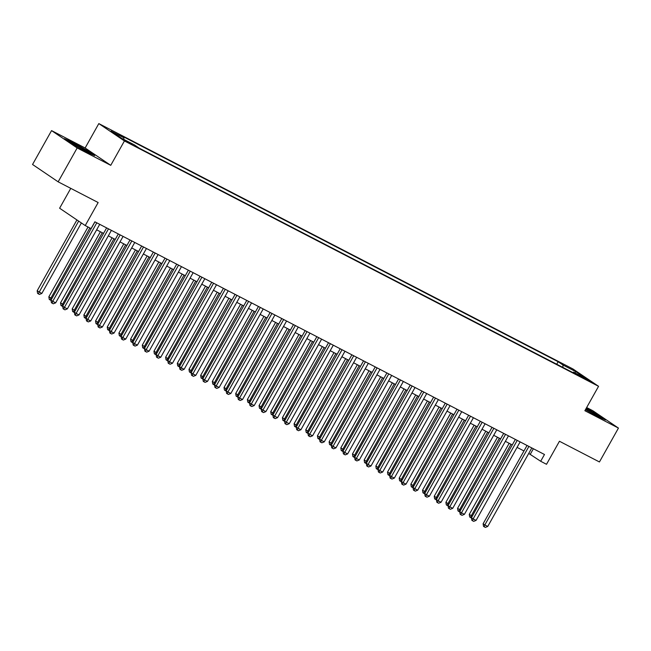 <?xml version="1.0" encoding="UTF-8"?>
<svg xmlns="http://www.w3.org/2000/svg" width="651" height="651" viewBox="0 0 651 651"><rect width="100%" height="100%" fill="white"/><g stroke="black" fill="none" stroke-linecap="round" stroke-linejoin="round"><path stroke-width="0.98" d="M132.047 144.603L125.488 140.665L132.047 144.603M70.764 188.359L59.623 208.222L85.232 225.563L91.067 228.591L94.875 221.812L544.48 454.496L540.68 461.266L546.514 464.293L559.445 441.256L599.441 461.958L618.45 428.081L592.841 410.732L586.657 407.534M51.559 130.607L32.55 164.483L58.159 181.832L77.168 147.956L110.743 165.33L124.431 140.941L98.822 123.592L85.135 147.989L51.559 130.607L77.168 147.956M124.431 140.941L598.562 386.312L572.953 368.971L98.822 123.592M584.411 378.019L579.781 375.782L586.136 379.598L590.766 381.836L584.411 378.019L584.134 378.516M562.887 367.424L562.977 365.016L558.135 361.728L119.035 134.488L123.885 137.768L111.036 131.12L121.558 138.248L134.407 144.896L139.249 148.176L578.348 375.424L573.498 372.136L572.815 372.559M562.977 365.016L575.826 371.664L586.348 378.784L573.498 372.136M85.232 225.563L98.155 202.534L58.159 181.832M598.562 386.312L584.875 410.708L618.45 428.081M528.734 453.43L540.68 461.266M96.641 229.811L103.55 233.383M108.318 235.857L115.227 239.43M120.004 241.903L126.904 245.476M131.681 247.941L138.59 251.522M143.358 253.988L150.267 257.56M155.036 260.034L161.944 263.606M166.713 266.072L173.622 269.652M178.39 272.118L185.299 275.69M190.068 278.164L196.976 281.737M201.745 284.202L208.654 287.783M213.422 290.248L220.331 293.821M225.1 296.295L232.008 299.867M236.777 302.333L243.686 305.913M248.462 308.379L255.363 311.951M260.14 314.425L267.048 317.997M271.817 320.471L278.726 324.043M283.494 326.509L290.403 330.09M295.172 332.555L302.08 336.128M306.849 338.601L313.758 342.174M318.526 344.639L325.435 348.22M330.203 350.686L337.112 354.258M341.881 356.732L348.79 360.304M353.558 362.77L360.467 366.35M365.244 368.816L372.144 372.388M376.921 374.862L383.83 378.434M388.598 380.9L395.507 384.481M400.275 386.946L407.184 390.519M411.953 392.992L418.862 396.565M423.63 399.039L430.539 402.611M435.307 405.077L442.216 408.657M446.985 411.123L453.893 414.695M458.662 417.169L465.571 420.741M470.339 423.207L477.248 426.787M482.017 429.253L488.925 432.825M493.702 435.299L500.603 438.872M505.379 441.337L512.288 444.918M517.057 447.383L523.965 450.956M533.372 448.751L530.296 454.235M556.727 364.235L558.135 361.728M123.885 137.768L123.82 139.42M574.711 372.763L575.826 371.664M585.452 409.674L598.179 416.77L605.593 419.993L597.878 414.768L586.242 408.275M110.743 165.33L85.135 147.989M72.131 143.92L87.258 152.367L94.672 155.581L86.957 150.357L71.83 141.918L64.425 138.696L72.131 143.92M527.041 445.471L483.107 523.762L484.832 524.934L528.897 446.431M487.754 526.447L485.369 527.408L484.206 526.797L484.832 524.934L487.754 526.447L531.81 447.937M484.206 526.797L483.514 526.333L483.107 523.762M509.155 443.298L469.265 514.388L472.268 516.219M511.011 444.251L470.364 517.423L469.672 516.951L469.265 514.388M471.47 518.001L470.364 517.423M594.07 414.484A10.115 0.537 29.3 0 0 594.811 414.866A10.115 0.537 29.3 0 0 599.066 416.795A10.115 0.537 29.3 0 0 595.193 414.036A10.115 0.537 29.3 0 0 585.924 408.836M586.079 408.568L597.496 414.939L603.819 419.228M585.477 409.634A10.115 0.537 29.3 0 0 586.73 410.382M83.157 150.072A10.115 0.537 29.3 0 0 88.154 152.383A10.115 0.537 29.3 0 0 88.219 152.334A10.115 0.537 29.3 0 0 79.292 146.735A10.115 0.537 29.3 0 0 70.568 142.488A10.115 0.537 29.3 0 0 70.585 142.528A10.115 0.537 29.3 0 0 75.817 145.979M66.044 139.794L71.919 142.349L86.575 150.527L92.906 154.816M515.364 439.425L471.43 517.724L473.155 518.896L517.22 440.385M476.076 520.401L473.692 521.361L472.528 520.759L473.155 518.896L476.076 520.401L520.133 441.899M472.528 520.759L471.837 520.287L471.43 517.724M503.687 433.379L459.752 511.678L461.478 512.85L505.534 434.339M464.399 514.363L462.015 515.315L460.851 514.713L461.478 512.85L464.399 514.363L508.455 435.853M460.851 514.713L460.159 514.241L459.752 511.678M492.01 427.341L448.075 505.632L449.8 506.803L493.857 428.293M452.722 508.317L450.337 509.277L449.174 508.667L449.8 506.803L452.722 508.317L496.778 429.806M449.174 508.667L448.474 508.203L448.075 505.632M480.332 421.295L436.39 499.594L438.123 500.765L482.179 422.255M441.044 502.271L438.66 503.231L437.488 502.629L438.123 500.765L441.044 502.271L485.101 423.76M437.488 502.629L436.797 502.157L436.39 499.594M497.478 437.252L457.58 508.341L460.591 510.181M499.333 438.213L458.686 511.377L457.987 510.913L457.58 508.341M459.793 511.955L458.686 511.377M485.801 431.206L445.902 502.303L448.913 504.134M487.648 432.166L447.001 505.339L446.309 504.867L445.902 502.303M448.116 505.908L447.001 505.339M474.123 425.168L434.225 496.257L437.236 498.088M475.971 426.12L435.324 499.293L434.632 498.821L434.225 496.257M436.439 499.87L435.324 499.293M462.446 419.122L422.548 490.211L425.559 492.05M464.293 420.082L423.646 493.246L422.955 492.783L422.548 490.211M424.761 493.824L423.646 493.246M468.655 415.248L424.712 493.548L426.446 494.719L470.502 416.209M429.367 496.233L426.983 497.185L425.811 496.583L426.446 494.719L429.367 496.233L473.423 417.722M425.811 496.583L425.119 496.111L424.712 493.548M450.769 413.076L410.871 484.173L413.881 486.004M452.616 414.036L411.969 487.208L411.277 486.736L410.871 484.173M413.084 487.778L411.969 487.208M456.978 409.21L413.035 487.501L414.768 488.673L458.825 410.163M417.69 490.187L415.305 491.147L414.134 490.537L414.768 488.673L417.69 490.187L461.746 411.676M414.134 490.537L413.442 490.073L413.035 487.501M439.091 407.038L399.193 478.127L402.204 479.958M440.939 407.99L400.292 481.162L399.6 480.69L399.193 478.127M401.407 481.74L400.292 481.162M445.3 403.164L401.358 481.463L403.091 482.635L447.147 404.125M406.012 484.141L403.628 485.101L402.456 484.499L403.091 482.635L406.012 484.141L450.069 405.63M402.456 484.499L401.765 484.027L401.358 481.463M427.414 400.992L387.516 472.081L390.527 473.92M429.261 401.952L388.614 475.116L387.923 474.652L387.516 472.081M389.721 475.694L388.614 475.116M433.615 397.118L389.68 475.417L391.414 476.589L435.47 398.078M394.327 478.103L391.951 479.055L390.779 478.452L391.414 476.589L394.327 478.103L438.392 399.592M390.779 478.452L390.087 477.98L389.68 475.417M415.729 394.945L375.839 466.043L378.841 467.874M417.584 395.906L376.937 469.078L376.245 468.606L375.839 466.043M378.044 469.648L376.937 469.078M421.938 391.08L378.003 469.371L379.736 470.543L423.793 392.032M382.65 472.056L380.265 473.008L379.102 472.406L379.736 470.543L382.65 472.056L426.714 393.546M379.102 472.406L378.41 471.942L378.003 469.371M404.051 388.907L364.161 459.997L367.164 461.828M405.907 389.859L365.26 463.032L364.568 462.56L364.161 459.997M366.367 463.61L365.26 463.032M410.26 385.034L366.326 463.333L368.059 464.505L412.116 385.994M370.972 466.01L368.588 466.97L367.424 466.368L368.059 464.505L370.972 466.01L415.029 387.5M367.424 466.368L366.733 465.896L366.326 463.333M392.374 382.861L352.484 453.95L355.487 455.781M394.229 383.821L353.583 456.986L352.891 456.522L352.484 453.95M354.689 457.563L353.583 456.986M398.583 378.988L354.649 457.287L356.374 458.459L400.438 379.948M359.295 459.972L356.911 460.924L355.747 460.322L356.374 458.459L359.295 459.972L403.351 381.462M355.747 460.322L355.055 459.85L354.649 457.287M380.697 376.815L340.807 447.904L343.809 449.743M382.552 377.775L341.905 450.94L341.205 450.476L340.807 447.904M343.012 451.517L341.905 450.94M386.906 372.95L342.971 451.241L344.696 452.412L388.753 373.902M347.618 453.926L345.233 454.878L344.07 454.276L344.696 452.412L347.618 453.926L391.674 375.415M344.07 454.276L343.378 453.812L342.971 451.241M369.019 370.769L329.121 441.866L332.132 443.697M370.867 371.729L330.22 444.902L329.528 444.43L329.121 441.866M331.335 445.471L330.22 444.902M375.228 366.904L331.294 445.194L333.019 446.366L377.075 367.864M335.94 447.88L333.556 448.84L332.392 448.23L333.019 446.366L335.94 447.88L379.997 369.369M332.392 448.23L331.701 447.766L331.294 445.194M357.342 364.731L317.444 435.82L320.455 437.651M359.189 365.683L318.542 438.855L317.851 438.383L317.444 435.82M319.657 439.433L318.542 438.855M363.551 360.857L319.608 439.156L321.342 440.328L365.398 361.818M324.263 441.834L321.879 442.794L320.707 442.192L321.342 440.328L324.263 441.834L368.32 363.331M320.707 442.192L320.015 441.72L319.608 439.156M345.665 358.685L305.767 429.774L308.777 431.613M347.512 359.645L306.865 432.809L306.173 432.345L305.767 429.774M307.98 433.387L306.865 432.809M351.874 354.811L307.931 433.11L309.664 434.282L353.721 355.772M312.586 435.796L310.201 436.748L309.03 436.146L309.664 434.282L312.586 435.796L356.642 357.285M309.03 436.146L308.338 435.674L307.931 433.11M333.987 352.639L294.089 423.736L297.1 425.567M335.835 353.599L295.188 426.771L294.496 426.299L294.089 423.736M296.303 427.341L295.188 426.771M340.196 348.773L296.254 427.064L297.987 428.236L342.044 349.725M300.908 429.75L298.524 430.71L297.352 430.099L297.987 428.236L300.908 429.75L344.965 351.239M297.352 430.099L296.661 429.636L296.254 427.064M322.31 346.601L282.412 417.69L285.423 419.521M324.157 347.553L283.51 420.725L282.819 420.253L282.412 417.69M284.625 421.303L283.51 420.725M328.519 342.727L284.577 421.026L286.31 422.198L330.366 343.687M289.231 423.703L286.847 424.664L285.675 424.061L286.31 422.198L289.231 423.703L333.288 345.193M285.675 424.061L284.983 423.589L284.577 421.026M310.633 340.554L270.735 411.644L273.745 413.483M312.48 341.515L271.833 414.679L271.142 414.215L270.735 411.644M272.94 415.257L271.833 414.679M316.834 336.681L272.899 414.98L274.632 416.152L318.689 337.641M277.554 417.665L275.17 418.617L273.998 418.015L274.632 416.152L277.554 417.665L321.61 339.155M273.998 418.015L273.306 417.543L272.899 414.98M298.947 334.508L259.057 405.606L262.06 407.436M300.803 335.468L260.156 408.641L259.464 408.169L259.057 405.606M261.263 409.21L260.156 408.641M305.156 330.643L261.222 408.934L262.955 410.106L307.012 331.595M265.868 411.619L263.492 412.579L262.32 411.969L262.955 410.106L265.868 411.619L309.933 333.109M262.32 411.969L261.629 411.505L261.222 408.934M287.27 328.47L247.38 399.559L250.383 401.39M289.125 329.422L248.479 402.595L247.787 402.123L247.38 399.559M249.585 403.172L248.479 402.595M293.479 324.597L249.545 402.896L251.278 404.068L295.334 325.557M254.191 405.573L251.807 406.533L250.643 405.931L251.278 404.068L254.191 405.573L298.248 327.062M250.643 405.931L249.951 405.459L249.545 402.896M275.593 322.424L235.703 393.513L238.705 395.352M277.448 323.384L236.801 396.549L236.11 396.085L235.703 393.513M237.908 397.126L236.801 396.549M281.802 318.551L237.867 396.85L239.592 398.021L283.657 319.511M242.514 399.535L240.129 400.487L238.966 399.885L239.592 398.021L242.514 399.535L286.57 321.024M238.966 399.885L238.274 399.413L237.867 396.85M263.915 316.378L224.025 387.475L227.028 389.306M265.771 317.338L225.124 390.51L224.432 390.039L224.025 387.475M226.231 391.08L225.124 390.51M270.124 312.513L226.19 390.803L227.915 391.975L271.98 313.465M230.836 393.489L228.452 394.441L227.289 393.839L227.915 391.975L230.836 393.489L274.893 314.978M227.289 393.839L226.597 393.375L226.19 390.803M252.238 310.34L212.34 381.429L215.351 383.26M254.093 311.292L213.438 384.464L212.747 383.992L212.34 381.429M214.553 385.042L213.438 384.464M258.447 306.466L214.513 384.765L216.238 385.937L260.294 307.427M219.159 387.443L216.775 388.403L215.611 387.801L216.238 385.937L219.159 387.443L263.216 308.932M215.611 387.801L214.92 387.329L214.513 384.765M240.561 304.294L200.663 375.383L203.673 377.214M242.408 305.254L201.761 378.418L201.069 377.954L200.663 375.383M202.876 378.996L201.761 378.418M246.77 300.42L202.835 378.719L204.56 379.891L248.617 301.38M207.482 381.405L205.098 382.357L203.934 381.755L204.56 379.891L207.482 381.405L251.538 302.894M203.934 381.755L203.234 381.283L202.835 378.719M228.883 298.248L188.985 369.337L191.996 371.176M230.731 299.208L190.084 372.372L189.392 371.908L188.985 369.337M191.199 372.95L190.084 372.372M235.092 294.382L191.15 372.673L192.883 373.845L236.94 295.334M195.805 375.358L193.42 376.311L192.248 375.708L192.883 373.845L195.805 375.358L239.861 296.848M192.248 375.708L191.557 375.245L191.15 372.673M223.415 288.336L179.473 366.627L181.206 367.799L225.262 289.296M184.127 369.312L181.743 370.273L180.571 369.662L181.206 367.799L184.127 369.312L228.184 290.802M180.571 369.662L179.879 369.198L179.473 366.627M211.738 282.29L167.795 360.589L169.529 361.761L213.585 283.25M172.45 363.266L170.066 364.226L168.894 363.624L169.529 361.761L172.45 363.266L216.506 284.764M168.894 363.624L168.202 363.152L167.795 360.589M217.206 292.201L177.308 363.299L180.319 365.13M219.053 293.162L178.407 366.334L177.715 365.862L177.308 363.299M179.521 366.904L178.407 366.334M205.529 286.163L165.631 357.253L168.642 359.083M207.376 287.115L166.729 360.288L166.038 359.816L165.631 357.253M167.844 360.866L166.729 360.288M193.852 280.117L153.953 351.206L156.964 353.045M195.699 281.077L155.052 354.242L154.36 353.778L153.953 351.206M156.167 354.819L155.052 354.242M200.06 276.244L156.118 354.543L157.851 355.715L201.908 277.204M160.773 357.228L158.388 358.18L157.216 357.578L157.851 355.715L160.773 357.228L204.829 278.718M157.216 357.578L156.525 357.106L156.118 354.543M182.174 274.071L142.276 345.168L145.287 346.999M184.021 275.031L143.375 348.204L142.683 347.732L142.276 345.168M144.481 348.773L143.375 348.204M188.375 270.206L144.441 348.497L146.174 349.668L190.23 271.158M149.087 351.182L146.711 352.142L145.539 351.532L146.174 349.668L149.087 351.182L193.152 272.671M145.539 351.532L144.847 351.068L144.441 348.497M170.489 268.033L130.599 339.122L133.601 340.953M172.344 268.985L131.697 342.157L131.006 341.685L130.599 339.122M132.804 342.735L131.697 342.157M176.698 264.16L132.763 342.459L134.497 343.63L178.553 265.12M137.41 345.136L135.026 346.096L133.862 345.494L134.497 343.63L137.41 345.136L181.474 266.625M133.862 345.494L133.17 345.022L132.763 342.459M158.811 261.987L118.921 333.076L121.924 334.915M160.667 262.947L120.02 336.111L119.328 335.647L118.921 333.076M121.127 336.689L120.02 336.111M165.02 258.113L121.086 336.412L122.811 337.584L166.876 259.074M125.733 339.098L123.348 340.05L122.185 339.448L122.811 337.584L125.733 339.098L169.789 260.587M122.185 339.448L121.493 338.976L121.086 336.412M147.134 255.941L107.244 327.038L110.247 328.869M148.989 256.901L108.343 330.073L107.651 329.601L107.244 327.038M109.449 330.643L108.343 330.073M153.343 252.075L109.409 330.366L111.134 331.538L155.198 253.027M114.055 333.052L111.671 334.012L110.507 333.402L111.134 331.538L114.055 333.052L158.112 254.541M110.507 333.402L109.816 332.938L109.409 330.366M135.457 249.903L95.567 320.992L98.57 322.823M137.312 250.855L96.665 324.027L95.966 323.555L95.567 320.992M97.772 324.605L96.665 324.027M141.666 246.029L97.731 324.328L99.457 325.5L143.513 246.989M102.378 327.005L99.994 327.966L98.83 327.363L99.457 325.5L102.378 327.005L146.434 248.495M98.83 327.363L98.138 326.892L97.731 324.328M123.78 243.856L83.881 314.946L86.892 316.785M125.627 244.817L84.98 317.981L84.288 317.517L83.881 314.946M86.095 318.559L84.98 317.981M129.988 239.983L86.054 318.282L87.779 319.454L131.836 240.943M90.701 320.967L88.316 321.92L87.153 321.317L87.779 319.454L90.701 320.967L134.757 242.457M87.153 321.317L86.461 320.845L86.054 318.282M112.102 237.81L72.204 308.908L75.215 310.739M113.949 238.771L73.303 311.943L72.611 311.471L72.204 308.908M74.417 312.513L73.303 311.943M118.311 233.945L74.369 312.236L76.102 313.408L120.158 234.897M79.023 314.921L76.639 315.873L75.467 315.271L76.102 313.408L79.023 314.921L123.08 236.411M75.467 315.271L74.775 314.807L74.369 312.236M100.425 231.772L60.527 302.861L63.538 304.692M102.272 232.724L61.625 305.897L60.934 305.425L60.527 302.861M62.74 306.475L61.625 305.897M106.634 227.899L62.691 306.198L64.425 307.37L108.481 228.859M67.346 308.875L64.962 309.835L63.79 309.233L64.425 307.37L67.346 308.875L111.402 230.364M63.79 309.233L63.098 308.761L62.691 306.198M88.023 227.012L48.849 296.815L51.86 298.646M89.871 227.972L49.948 299.851L49.256 299.387L48.849 296.815M51.063 300.428L49.948 299.851M94.956 221.853L51.014 300.152L52.747 301.323L96.804 222.813M55.669 302.837L53.284 303.789L52.113 303.187L52.747 301.323L55.669 302.837L99.725 224.326M52.113 303.187L51.421 302.715L51.014 300.152M76.924 219.94L37.172 290.777L41.819 293.455L81.383 222.959M78.657 221.112L38.271 293.813L37.579 293.341L37.172 290.777M41.819 293.455L39.442 294.415L38.271 293.813"/></g></svg>
